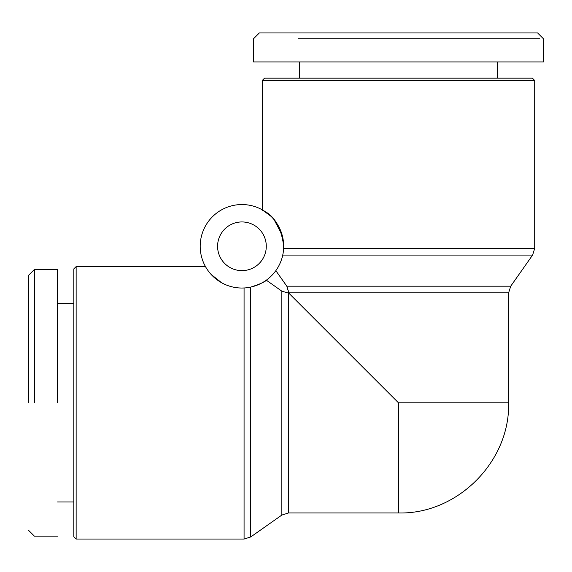 <?xml version="1.0" encoding="UTF-8"?>
<svg xmlns="http://www.w3.org/2000/svg" width="572" height="572" viewBox="0 0 572 572"><rect width="100%" height="100%" fill="white"/><g stroke="black" fill="none" stroke-linecap="round" stroke-linejoin="round"><path stroke-width="0.86" d="M298.291 38.746L539.539 38.746M299.335 78.164L299.335 61.933L253.532 61.933L253.532 38.746L259.33 32.947L537.601 32.947L543.4 38.746L543.4 61.933L497.604 61.933L497.604 78.164M34.399 402.817L34.399 269.476L34.399 402.817M28.6 402.817L28.6 275.275L28.6 402.817M398.469 78.164L532.382 78.164L534.706 80.488L262.233 80.488L264.55 78.164L398.469 78.164M241.942 204.547A41.742 41.742 0 0 1 283.683 246.289A41.742 41.742 0 0 1 241.942 288.031L244.072 287.973L241.942 288.031A41.742 41.742 0 0 1 200.2 246.289A41.742 41.742 0 0 1 241.942 204.547M288.51 293.279L288.51 512.962L281.839 515.072L250.736 536.944L250.736 287.094C260.096 284.077 265.286 281.774 266.302 280.18L281.839 291.155L288.932 293.279L398.469 402.817L508.615 402.817L508.615 292.857L288.932 292.857L286.808 286.186L288.932 293.279M283.626 248.42L283.683 246.289C279.465 211.676 259.76 210.596 262.233 209.81C259.731 210.61 279.436 211.597 283.683 246.289L283.626 248.42L534.706 248.42L534.706 80.488M282.11 234.949L274.06 219.627M270.978 216.302L262.233 209.81L262.233 80.488M275.833 270.649L286.808 286.186L510.724 286.186L532.596 255.083L534.706 248.42M76.14 539.053L73.817 536.736L73.817 268.897L76.14 266.581L76.14 539.053L244.072 539.053L244.072 287.973M76.14 266.581L205.462 266.581M241.942 221.943A24.346 24.346 0 0 0 217.589 246.289A24.346 24.346 0 0 0 241.942 270.635A24.346 24.346 0 0 0 266.287 246.289A24.346 24.346 0 0 0 241.942 221.943M457.128 32.947L455.956 32.947M474.102 32.947L476.698 32.947M503.989 38.746L481.367 38.746M253.532 61.933L543.4 61.933M221.6 282.74L211.054 274.36M57.586 402.817L57.586 269.476L57.586 402.817M282.747 255.083L532.596 255.083M281.839 515.072L281.839 291.155M398.469 402.817L398.469 512.962C457.307 514.5 510.152 461.654 508.615 402.817M57.586 536.15L34.399 536.15L28.6 530.358M57.586 501.951L73.817 501.951M510.724 286.186L508.615 292.857M244.072 539.053L250.736 536.944M288.51 512.962L398.469 512.962M57.586 303.682L73.817 303.682M57.586 269.476L34.399 269.476L28.6 275.275"/></g></svg>
